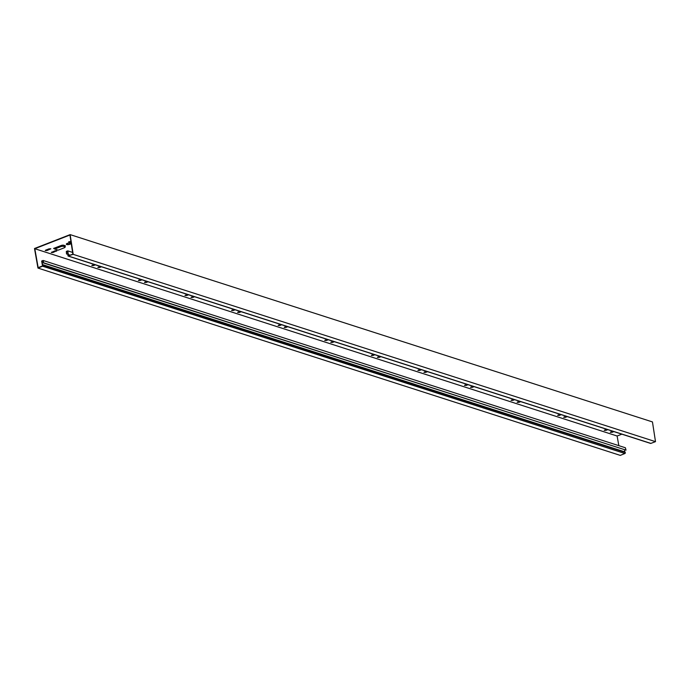 <?xml version="1.0" encoding="UTF-8"?>
<svg xmlns="http://www.w3.org/2000/svg" width="690" height="690" viewBox="0 0 690 690"><rect width="100%" height="100%" fill="white"/><g stroke="black" fill="none" stroke-linecap="round" stroke-linejoin="round"><path stroke-width="1.03" d="M650.325 443.23A0.647 0.517 -72.2 0 0 650.558 443.403L68.241 256.102A0.647 0.517 -72.2 0 1 67.991 255.24A0.854 0.681 107.8 0 0 68.069 254.653L67.551 251.263L66.602 251.617L66.516 253.946L66.318 251.41L67.767 250.867L68.336 254.558A1.182 0.94 107.8 0 1 68.215 255.36L68.491 255.783L72.881 254.144L69.931 235.023L34.811 248.711L38.166 267.668L42.538 265.9L42.651 265.322A1.182 0.94 107.8 0 1 42.297 264.701L41.65 261.044L43.082 260.458L43.703 262.83L626.011 450.139L43.453 262.959L42.901 260.855L41.961 261.234L42.556 264.598L624.864 451.907L624.502 449.863M626.011 450.139L625.399 447.767L43.082 260.458M41.961 261.234L43.099 261.605M42.59 266.202L624.899 453.502L620.267 455.383L37.959 268.074L42.59 266.202A0.647 0.517 -72.2 0 0 42.806 265.046A0.854 0.681 107.8 0 1 42.556 264.598L42.297 264.701M624.899 453.502A0.647 0.517 -72.2 0 0 625.123 452.355A0.854 0.681 107.8 0 1 624.864 451.907M618.827 445.654L617.119 436.011L621.845 434.174M650.558 443.403A0.647 0.517 -72.2 0 0 650.843 443.394L655.5 441.652L652.455 421.926L70.147 234.617L73.192 254.343L68.491 255.783M37.959 268.074L34.5 248.512L70.147 234.617M71.156 242.966L70.898 243.389A2.32 0.768 170.6 0 1 70.906 243.441A2.32 0.768 170.6 0 1 68.741 244.571A2.32 0.768 170.6 0 1 66.326 244.2A2.32 0.768 170.6 0 1 69.612 242.975L70.587 242.595L68.629 241.871L70.923 241.44M66.352 244.044A2.32 0.768 170.6 0 0 68.845 244.243A2.32 0.768 170.6 0 0 70.863 243.19M70.587 242.595L68.836 242.035M50.706 248.711L46.972 250.556L50.827 248.84L49.094 248.814L45.695 250.142L45.238 250.53L46.972 250.556M45.316 250.367L46.929 250.254M51.371 252.307L56.761 250.66M94.927 264.684L93.564 265.538L95.384 264.831M91.899 265.348L93.512 265.236M100.99 266.633L99.619 267.487L97.877 267.461L100.154 266.366M97.954 267.297L99.567 267.185M141.519 279.666L140.148 280.52L141.968 279.812M138.483 280.33L140.096 280.226M147.574 281.615L146.202 282.469L144.469 282.443L146.737 281.348M144.538 282.279L146.151 282.167M188.103 294.656L186.731 295.51L188.551 294.794M185.067 295.32L186.68 295.208M194.157 296.605L192.786 297.459L191.052 297.433L193.329 296.338M191.121 297.261L192.734 297.157M234.686 309.637L233.315 310.491L235.135 309.784M231.65 310.302L233.263 310.19M240.741 311.587L239.37 312.441L237.636 312.415L239.913 311.319M237.714 312.251L239.318 312.139M281.27 324.619L279.899 325.473L281.718 324.766M278.243 325.283L279.847 325.18M287.325 326.568L285.953 327.422L284.22 327.396L286.497 326.301M284.297 327.233L285.902 327.12M327.853 339.609L326.482 340.463L328.302 339.756M324.826 340.274L326.43 340.161M333.908 341.559L332.537 342.413L330.803 342.387L333.08 341.291M330.881 342.214L332.494 342.111M374.437 354.591L373.066 355.445L374.894 354.738M371.41 355.255L373.023 355.143M380.492 356.54L379.129 357.394L377.387 357.368L379.664 356.273M377.464 357.204L379.077 357.092M421.021 369.573L419.658 370.427L421.478 369.719M417.993 370.237L419.606 370.133M427.084 371.522L425.713 372.376L423.971 372.35L426.248 371.255M424.048 372.186L425.661 372.074M467.613 384.563L466.242 385.417L468.061 384.71M464.577 385.227L466.19 385.115M473.668 386.512L472.296 387.366L470.563 387.34L472.831 386.245M470.632 387.168L472.245 387.064M514.197 399.545L512.825 400.398L514.645 399.691M511.161 400.209L512.774 400.096M520.251 401.494L518.88 402.348L517.146 402.322L519.423 401.226M517.215 402.158L518.828 402.046M560.78 414.526L559.409 415.38L561.229 414.673M557.744 415.19L559.357 415.087M566.835 416.475L565.464 417.329L563.73 417.303L566.007 416.208M563.799 417.139L565.412 417.027M607.364 429.516L605.993 430.37L607.812 429.663M604.328 430.18L605.941 430.068M613.419 431.466L612.047 432.32L610.314 432.294L612.591 431.198M610.391 432.121L611.995 432.018M64.412 246.382L64.515 246.339A2.018 0.664 170.6 0 0 65.317 245.795M73.192 254.343L655.5 441.652M68.241 256.102A0.647 0.517 -72.2 0 0 68.534 256.085L650.843 443.394M67.767 250.867L72.623 252.428M66.602 251.617L67.654 251.962M66.516 253.946L68.043 254.438M66.775 253.868L68.017 254.274M34.811 248.711L617.119 436.011M56.433 251.177L56.89 250.789L55.148 250.763L51.293 252.48L53.035 252.506L56.382 250.875M101.439 266.78L99.619 267.487M93.564 265.538L91.822 265.512L94.099 264.417M148.022 281.762L146.202 282.469M140.148 280.52L138.405 280.502L140.682 279.398M194.606 296.743L192.786 297.459M186.731 295.51L184.998 295.484L187.266 294.389M241.19 311.733L239.37 312.441M233.315 310.491L231.581 310.466L233.858 309.37M287.773 326.715L285.953 327.422M279.899 325.473L278.165 325.456L280.442 324.352M334.365 341.697L332.537 342.413M326.482 340.463L324.748 340.437L327.026 339.342M380.949 356.687L379.129 357.394M373.066 355.445L371.332 355.419L373.609 354.324M427.533 371.669L425.713 372.376M419.658 370.427L417.916 370.409L420.193 369.305M474.116 386.65L472.296 387.366M466.242 385.417L464.499 385.391L466.776 384.296M520.7 401.64L518.88 402.348M512.825 400.398L511.092 400.373L513.36 399.277M567.284 416.622L565.464 417.329M559.409 415.38L557.675 415.363L559.952 414.259M613.867 431.604L612.047 432.32M605.993 430.37L604.259 430.344L606.536 429.249M71.57 257.172L77.383 259.035M118.154 272.153L123.967 274.025M164.746 287.144L170.551 289.007M211.33 302.125L217.134 303.988M257.913 317.107L263.718 318.978M304.497 332.097L310.302 333.96M351.081 347.079L356.885 348.95M397.664 362.06L403.478 363.932M444.248 377.051L450.061 378.913M490.832 392.032L496.645 393.904M537.424 407.014L543.228 408.885M584.007 422.004L589.812 423.867M64.834 246.52A2.018 0.664 170.6 0 0 65.395 245.933A2.018 0.664 170.6 0 0 65.024 245.631L63.86 245.261A2.018 0.664 170.6 0 0 61.074 245.519L53.915 248.305M54.096 248.236L54.786 248.685L60.763 246.356A2.018 0.664 -9.4 0 1 63.549 246.097L63.601 246.399A2.018 0.664 170.6 0 0 60.815 246.658L54.726 249.03L58.227 250.151L64.308 247.779A2.018 0.664 170.6 0 0 65.136 247.08A2.018 0.664 170.6 0 0 64.765 246.779L64.713 246.477A2.018 0.664 -9.4 0 1 65.084 246.779A2.018 0.664 -9.4 0 1 65.058 246.934M63.601 246.399L64.765 246.779M54.726 249.03L53.837 248.452M63.549 246.097L64.713 246.477M625.123 452.355L42.651 265.322M67.991 255.24L68.974 255.602M68.336 254.558L70.182 255.153M54.018 248.572L53.587 248.435M54.139 248.219L55.157 248.547L54.165 248.21"/></g></svg>
